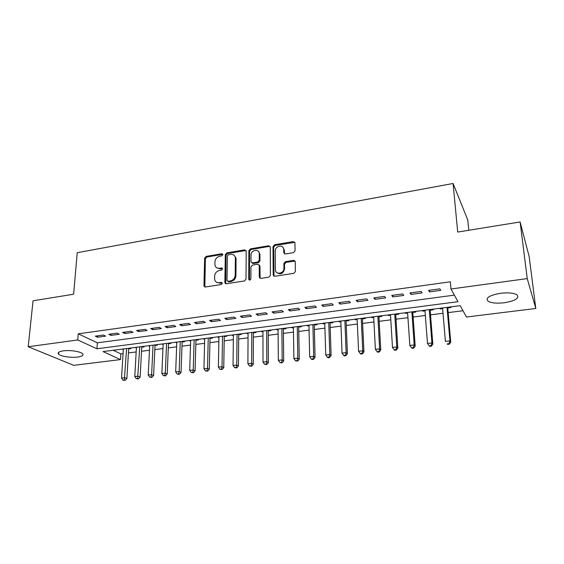 <?xml version="1.0" encoding="UTF-8"?>
<svg xmlns="http://www.w3.org/2000/svg" width="564" height="564" viewBox="0 0 564 564"><rect width="100%" height="100%" fill="white"/><g stroke="black" fill="none" stroke-linecap="round" stroke-linejoin="round"><path stroke-width="0.85" d="M222.886 254.618L221.856 253.729L206.142 256.401L204.633 258.164L203.942 286.061L205.359 287.005L221.299 284.538L222.364 283.079L221.342 282.352L219.262 282.677C216.809 282.881 215.265 281.817 214.637 279.483L214.609 276.141C214.954 273.103 216.59 271.199 219.502 270.438L221.56 270.1L222.632 268.852L221.603 267.942L219.537 268.281C217.077 268.499 215.547 267.449 214.94 265.122L214.912 261.872C215.258 258.876 216.879 256.987 219.77 256.204L221.821 255.859L222.886 254.618M222.851 254.329L206.882 257.008L205.381 258.763L204.852 286.991M222.322 282.909L220.002 283.241L219.262 282.677M222.59 268.527L220.27 268.866L219.537 268.281M504.237 302.762C496.658 303.58 491.244 303.044 487.987 301.162C485.259 297.919 489.439 295.289 500.522 293.273C508.171 292.42 513.649 292.942 516.948 294.824C519.62 298.187 515.383 300.838 504.237 302.762M77.783 357.04C71.212 357.964 60.609 356.377 58.585 354.114C57.352 352.613 58.917 351.527 63.288 350.85C69.901 349.884 80.61 351.52 82.577 353.741C83.832 355.278 82.238 356.385 77.783 357.04M293.47 252.658L295.05 250.811L294.916 242.865L293.287 241.575L274.569 244.762L273.011 246.581L273.188 274.95L274.788 276.268L293.795 273.328L295.395 271.545L295.233 261.682L293.59 260.349L285.462 261.661L283.882 263.48L283.932 268.379C284.122 273.787 275.267 275.14 275.38 269.719L275.246 250.994C274.992 245.678 283.854 244.17 283.72 249.584L283.755 252.679L285.37 253.99L293.47 252.658M295.099 261.097L286.096 262.281L284.517 264.1L283.882 263.48L284.517 264.121L284.573 268.929L283.932 268.316M450.981 289.001L450.34 281.781L78.248 333.825L77.74 339.972L96.93 348.778L457.996 301.691L450.981 289.001L527.241 278.588L535.8 308.487L466.463 317.017L460.203 305.681L103.029 351.576L120.484 359.585L73.722 365.338L28.2 346.74L77.74 339.972M28.2 346.74L33.05 300.788L73.623 294.218L77.233 252.7L453.082 183.49L457.7 232.058L520.121 221.955L527.241 278.588M246.193 251.121L244.677 249.845L226.834 252.883L225.311 254.66L224.853 282.43L226.347 283.755L244.452 280.957L246.01 279.138L246.193 251.121M250.416 248.872L268.69 245.763L270.262 247.004L270.403 275.345L268.824 277.185L260.843 278.419L259.278 277.185L259.271 265.461L257.72 264.248L252.51 265.087L250.952 266.899L250.902 278.856C250.24 280.343 249.514 280.491 248.731 279.3L248.879 250.67L250.416 248.872L251.1 249.499L269.345 246.397L268.69 245.763M468.797 230.26L467.76 219.939L453.082 183.49M409.993 292.935L411.029 294.422L422.084 292.913L421.089 291.412L409.993 292.935M373.798 297.905L374.997 299.343L385.684 297.884L384.528 296.431L373.798 297.905M338.788 302.713L340.141 304.102L350.477 302.692L349.165 301.289L338.788 302.713M304.905 307.366L306.407 308.712L316.411 307.345L314.959 305.984L304.905 307.366M272.109 311.871L273.737 313.175L283.431 311.85L281.838 310.531L272.109 311.871M240.334 316.235L242.09 317.497L251.481 316.214L249.76 314.938L240.334 316.235M209.54 320.465L211.408 321.691L220.51 320.444L218.677 319.21L209.54 320.465M179.676 324.568L181.65 325.752L190.484 324.547L188.538 323.348L179.676 324.568M150.708 328.544L152.788 329.693L161.353 328.523L159.309 327.36L150.708 328.544M122.592 332.407L124.764 333.521L133.083 332.386L130.94 331.258L122.592 332.407M95.295 336.151L97.551 337.237L105.63 336.137L103.402 335.037L95.295 336.151M78.248 333.825L97.375 342.827L454.373 295.134M108.845 334.29L111.059 335.397L119.258 334.276L117.072 333.162L108.845 334.29M136.551 330.49L138.673 331.625L147.112 330.469L145.018 329.327L136.551 330.49M165.083 326.57L167.113 327.74L175.813 326.549L173.818 325.372L165.083 326.57M194.495 322.53L196.42 323.736L205.381 322.509L203.491 321.297L194.495 322.53M224.817 318.364L226.629 319.612L235.872 318.35L234.095 317.088L224.817 318.364M256.098 314.07L257.79 315.354L267.329 314.049L265.672 312.752L256.098 314.07M288.38 309.636L289.938 310.961L299.787 309.615L298.264 308.275L288.38 309.636M321.713 305.061L323.137 306.428L333.31 305.039L331.921 303.658L321.713 305.061M356.145 300.33L357.428 301.747L367.932 300.309L366.699 298.878L356.145 300.33M391.74 295.444L392.861 296.904L403.725 295.423L402.654 293.943L391.74 295.444M428.555 290.382L429.507 291.898L440.745 290.361L439.842 288.831L428.555 290.382M235.801 257.332L235.787 258.164M520.121 221.955L529.152 256.5L535.8 308.487M113.188 350.265L120.844 353.868L123.058 353.593M128.423 352.916L136.171 351.936M141.529 351.266L149.467 350.265M154.825 349.588L162.954 348.566M168.305 347.889L176.631 346.839M181.982 346.162L190.505 345.09M195.849 344.421L204.577 343.314M209.914 342.644L218.853 341.516M224.19 340.846L233.341 339.69M238.671 339.02L248.04 337.836M253.363 337.166L262.965 335.961M268.274 335.291L278.108 334.05M283.41 333.38L293.477 332.111M298.772 331.442L309.079 330.144M314.367 329.482L324.927 328.149M330.194 327.487L341.016 326.119M346.275 325.456L357.357 324.06M362.596 323.398L373.953 321.966M379.177 321.311L390.81 319.844M396.02 319.189L407.934 317.687M413.13 317.031L425.341 315.495M430.515 314.839L443.022 313.26M448.183 312.611L462.995 310.743M120.844 353.868L120.484 359.585M439.857 308.296L440.251 308.924L442.627 308.621M447.774 307.958L450.89 307.563L450.516 306.929M422.316 310.553L422.746 311.166L424.988 310.884M430.149 310.221L433.215 309.826L432.807 309.206M405.051 312.766L405.516 313.38L407.624 313.105M412.806 312.442L415.823 312.054L415.379 311.441M388.06 314.952L388.561 315.551L390.535 315.297M395.738 314.627L398.706 314.247L398.226 313.647M371.338 317.102L371.866 317.687L373.713 317.454M378.93 316.785L381.856 316.411L381.342 315.819M354.869 319.217L355.433 319.795L357.153 319.577M362.384 318.907L365.26 318.533L364.718 317.948M338.654 321.304L339.246 321.868L340.853 321.663M346.099 320.994L348.926 320.627L348.355 320.056M322.686 323.355L323.306 323.912L324.793 323.722M330.053 323.052L332.845 322.693L332.238 322.122M306.957 325.372L307.613 325.929L308.98 325.752M314.254 325.075L317.003 324.723L316.369 324.166M291.468 327.36L292.145 327.91L293.407 327.747M298.694 327.071L301.395 326.725L300.732 326.175M276.205 329.327L276.917 329.862L278.066 329.714M283.361 329.031L286.026 328.692L285.335 328.149M261.174 331.258L261.907 331.787L262.958 331.646M268.26 330.969L270.882 330.631L270.163 330.102M246.355 333.162L248.068 333.557M253.377 332.88L255.964 332.548L255.217 332.02M231.762 335.037L233.39 335.439M238.713 334.755L241.258 334.431L240.49 333.909M217.373 336.884L218.931 337.293M224.261 336.609L226.77 336.285L225.981 335.777M203.188 338.703L204.683 339.119M210.012 338.435L212.487 338.118L211.676 337.617M189.215 340.501L190.639 340.917M195.969 340.233L198.415 339.923L197.576 339.429M175.432 342.27L176.786 342.693M182.13 342.01L184.534 341.699L183.674 341.213M161.847 344.019L163.137 344.442M168.481 343.758L170.857 343.455L169.975 342.975M148.445 345.739L149.679 346.169M155.022 345.485L157.363 345.182L156.461 344.71M135.233 347.438L136.403 347.868M141.747 347.184L144.06 346.888L143.136 346.423M122.205 349.109L123.312 349.546M128.662 348.862L130.94 348.573L130.002 348.108M97.375 342.827L96.93 348.778M123.156 349.567L123.192 348.982M97.551 337.237L97.657 335.827M136.164 347.903L136.199 347.311M111.059 335.397L111.157 333.973M149.361 346.211L149.389 345.619M124.764 333.521L124.848 332.097M162.735 344.491L162.763 343.899M138.673 331.625L138.751 330.187M176.306 342.757L176.328 342.158M152.788 329.693L152.858 328.248M190.061 340.994L190.082 340.388M167.113 327.74L167.17 326.281M204.02 339.204L204.034 338.597M181.65 325.752L181.707 324.286M218.176 337.385L218.19 336.778M196.42 323.736L196.462 322.263M232.544 335.545L232.551 334.931M211.408 321.691L211.437 320.204M247.117 333.676L247.117 333.063M226.629 319.612L226.65 318.117M225.388 283.107L225.381 283.551M261.907 331.787L261.907 331.16M242.09 317.497L242.097 315.995M276.917 329.862L276.91 329.235M257.79 315.354L257.79 313.838M292.145 327.91L292.138 327.275M273.737 313.175L273.73 311.645M273.498 275.81L273.498 275.225M307.613 325.929L307.599 325.287M289.938 310.961L289.917 309.424M323.306 323.912L323.292 323.271M306.407 308.712L306.372 307.168M339.246 321.868L339.225 321.226M323.137 306.428L323.094 304.87M355.433 319.795L355.405 319.146M340.141 304.102L340.085 302.537M371.866 317.687L371.831 317.038M357.428 301.747L357.357 300.161M388.561 315.551L388.526 314.895M374.997 299.343L374.912 297.75M405.516 313.38L405.474 312.717M392.861 296.904L392.763 295.303M422.746 311.166L422.697 310.503M411.029 294.422L410.916 292.808M440.251 308.924L440.195 308.254M429.507 291.898L429.38 290.27M216.71 267.78L220.27 268.866M216.506 282.197L220.002 283.241M246.073 250.529L227.546 253.497L226.03 255.273L225.762 283.727M228.448 254.738L227.384 255.986L227.003 280.378L228.053 281.309L230.26 280.964C233.228 280.195 234.878 278.271 235.209 275.19L235.371 257.804C234.835 255.273 233.256 254.131 230.634 254.364L228.448 254.738M227.786 281.316L228.772 281.88L228.053 281.309M234.384 255.577L236.076 258.411L235.921 275.775C235.59 278.849 233.947 280.773 230.979 281.535L228.772 281.88M270.149 246.482L269.345 246.397M259.13 264.925L259.948 266.067L260.117 278.355M251.1 249.499L249.556 251.29L249.478 280.125M259.278 253.744L259.271 253.49C259.151 248.343 250.811 250.014 251.001 255.125L250.98 261.738L252.517 262.902L257.72 262.056L259.278 260.237L259.278 253.744L259.948 254.364L258.523 251.481M251.805 262.845L253.201 263.515L252.517 262.902M259.948 254.364L259.948 260.857L258.39 262.669L253.201 263.515M283.022 247.434L284.355 250.219L284.51 253.885M276.868 272.652C280.618 274.865 283.184 273.646 284.573 268.993L284.573 268.929M294.817 242.351L275.211 245.403L273.653 247.222L274.005 276.177M123.347 348.961L121.535 378.07L124.834 377.697L126.886 378.571L128.698 348.277M124.341 380.016L123.03 380.164L125.166 380.362L124.341 380.016L126.604 348.545M121.535 378.07L123.03 380.164M125.166 380.362L126.886 378.571M136.432 347.283L134.789 376.569L138.131 376.195L140.14 377.083L141.783 346.592M137.623 378.529L136.291 378.684L138.434 378.881L137.623 378.529L139.738 346.86M134.789 376.569L136.291 378.684M138.434 378.881L140.14 377.083M149.707 345.577L148.226 375.053L151.61 374.665L153.584 375.568L155.051 344.893M151.096 377.02L149.735 377.175L151.885 377.379L151.096 377.02L151.61 374.665L153.048 345.147M148.226 375.053L149.735 377.175M151.885 377.379L153.584 375.568M163.165 343.85L161.854 373.509L165.287 373.121L167.219 374.038L168.502 343.159M164.751 375.497L163.377 375.645L165.527 375.857L164.751 375.497L165.287 373.121L166.556 343.413M161.854 373.509L163.377 375.645M165.527 375.857L167.219 374.038M176.814 342.094L175.679 371.944L179.169 371.549L181.044 372.48L182.151 341.41M178.612 373.946L177.216 374.101L179.366 374.313L178.612 373.946L179.169 371.549L180.254 341.65M175.679 371.944L177.216 374.101M179.366 374.313L181.044 372.48M190.653 340.318L189.701 370.358L193.24 369.963L195.073 370.901L195.99 339.627M192.669 372.367L191.252 372.529L193.403 372.741L192.669 372.367L193.24 369.963L194.15 339.866M189.701 370.358L191.252 372.529M193.403 372.741L195.073 370.901M204.697 338.513L203.935 368.75L207.524 368.341L209.307 369.3L210.027 337.829M206.939 370.774L205.5 370.936L207.651 371.154L206.939 370.774L207.524 368.341L208.243 338.055M203.935 368.75L205.5 370.936M207.651 371.154L209.307 369.3M218.945 336.68L218.374 367.115L222.019 366.706L223.753 367.672L224.268 335.996M221.412 369.152L219.953 369.314L222.103 369.54L221.412 369.152L222.019 366.706L222.54 336.222M218.374 367.115L219.953 369.314M222.103 369.54L223.753 367.672M233.404 334.826L233.031 365.458L236.725 365.042L238.403 366.022L238.713 334.142M236.097 367.509L234.624 367.672L236.774 367.897L236.097 367.509L236.725 365.042L237.049 334.353M233.031 365.458L234.624 367.672M236.774 367.897L238.403 366.022M248.068 332.936L247.899 363.773L251.657 363.35L253.278 364.351L253.377 332.259M251.008 365.839L249.507 366.008L251.664 366.233L251.008 365.839L251.657 363.35L251.77 332.464M247.899 363.773L249.507 366.008M251.664 366.233L253.278 364.351M262.958 331.026L263 362.067L266.807 361.637L268.379 362.652L268.252 330.342M266.145 364.147L264.622 364.316L266.772 364.548L266.145 364.147L266.807 361.637L266.709 330.546M263 362.067L264.622 364.316M266.772 364.548L268.379 362.652M278.066 329.087L278.327 360.333L282.19 359.895L283.706 360.925L283.354 328.403M281.507 362.426L279.963 362.603L282.113 362.835L281.507 362.426L282.19 359.895L281.873 328.593M278.327 360.333L279.963 362.603M282.113 362.835L283.706 360.925M294.274 260.392L294.253 260.97M293.4 327.113L293.886 358.577L297.813 358.133L299.265 359.176L298.68 326.436M297.108 360.678L295.536 360.854L297.686 361.094L297.108 360.678L297.813 358.133L297.27 326.619M293.886 358.577L295.536 360.854M297.686 361.094L299.265 359.176M308.966 325.111L309.685 356.786L313.669 356.335L315.064 357.4L314.24 324.434M312.942 358.908L311.349 359.085L311.913 359.508L313.499 359.331L312.942 358.908L313.669 356.335L312.9 324.61M309.685 356.786L311.349 359.085M313.499 359.331L315.064 357.4M324.772 323.08L325.731 354.975L329.778 354.516L331.103 355.588L330.032 322.411M329.031 357.111L327.409 357.287L327.945 357.717L329.559 357.534L329.031 357.111L329.778 354.516L328.763 322.573M325.731 354.975L327.409 357.287M329.559 357.534L331.103 355.588M340.825 321.022L342.024 353.127L346.134 352.662L347.396 353.755L346.07 320.345M345.365 355.278L343.723 355.461L344.23 355.898L345.873 355.715L345.365 355.278L346.134 352.662L344.879 320.5M342.024 353.127L343.723 355.461M345.873 355.715L347.396 353.755M357.125 318.928L358.577 351.259L362.758 350.787L363.949 351.894L362.356 318.258M361.961 353.424L360.29 353.607L360.77 354.051L362.44 353.861L361.961 353.424L362.758 350.787L361.242 318.399M358.577 351.259L360.29 353.607M362.44 353.861L363.949 351.894M373.678 316.799L375.391 349.356L379.635 348.876L380.756 350.004L378.895 316.129M378.818 351.534L377.119 351.724L377.57 352.176L379.269 351.985L378.818 351.534L379.635 348.876L377.859 316.263M375.391 349.356L377.119 351.724M379.269 351.985L380.756 350.004M390.499 314.642L392.474 347.424L396.788 346.93L397.839 348.08L395.695 313.972M395.942 349.617L394.222 349.814L394.645 350.265L396.365 350.075L395.942 349.617L396.788 346.93L394.744 314.092M392.474 347.424L394.222 349.814M396.365 350.075L397.839 348.08M407.582 312.442L409.838 345.457L414.216 344.964L415.189 346.127L412.763 311.779M413.349 347.671L411.6 347.868L411.988 348.326L413.743 348.136L413.349 347.671L414.216 344.964L411.889 311.892M409.838 345.457L411.6 347.868M413.743 348.136L415.189 346.127M424.939 310.214L427.477 343.462L431.932 342.954L432.828 344.146L430.099 309.551M431.037 345.69L429.26 345.887L429.62 346.359L431.397 346.162L431.037 345.69L431.932 342.954L429.317 309.65M427.477 343.462L429.26 345.887M431.397 346.162L432.828 344.146M442.571 307.951L445.412 341.431L449.938 340.924L450.749 342.129L447.717 307.288M449.014 343.68L447.21 343.885L447.534 344.357L449.346 344.16L449.014 343.68L449.938 340.924L447.026 307.373M447.534 344.357L447.21 343.885M449.346 344.16L450.749 342.129M222.583 254.343L221.856 253.729M222.075 282.916L221.342 282.352M222.329 268.534L221.603 267.942M204.669 286.237L203.907 285.687M205.381 258.763L204.633 258.164M206.882 257.008L206.142 256.401M225.579 282.994L224.853 282.43M226.03 255.273L225.311 254.66M227.546 253.497L226.834 252.883M245.368 250.472L244.677 249.845M230.979 281.535L230.26 280.964M235.921 275.775L235.209 275.19M236.112 259.066L235.407 258.46M259.948 277.664L259.271 277.079M259.948 266.166L259.278 265.559M249.415 279.772L248.724 279.194M249.556 251.29L248.879 250.67M258.39 262.669L257.72 262.056M259.948 260.857L259.278 260.237M284.39 253.314L283.755 252.679M284.355 250.219L283.72 249.584M286.096 262.281L285.462 261.661M294.211 260.977L293.59 260.349M273.843 275.514L273.188 274.915M273.653 247.222L273.011 246.581M275.211 245.403L274.569 244.762M293.9 242.231L293.287 241.575M58.585 354.114L58.762 352.211M204.704 286.618L203.942 286.061M225.6 283.269L224.874 282.705M236.076 258.411L235.371 257.804M259.955 277.77L259.278 277.185M259.948 266.067L259.271 265.461M249.422 279.885L248.731 279.3M259.941 254.117L259.271 253.49M284.573 268.993L283.932 268.379M273.843 275.542L273.188 274.95"/></g></svg>
